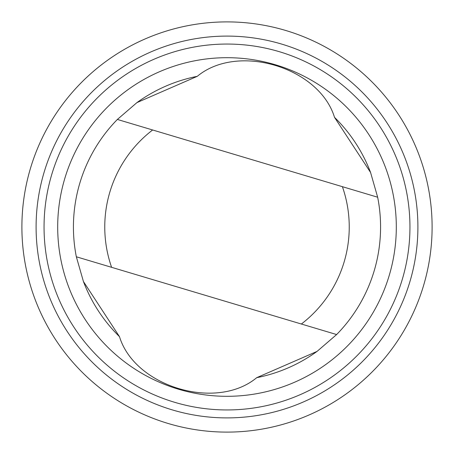 <?xml version="1.0" encoding="UTF-8"?>
<svg xmlns="http://www.w3.org/2000/svg" width="454" height="454" viewBox="0 0 454 454"><rect width="100%" height="100%" fill="white"/><g stroke="black" fill="none" stroke-linecap="round" stroke-linejoin="round"><path stroke-width="0.68" d="M83.428 281.525A153.577 153.577 0 0 0 119.493 336.669C134.77 386.757 216.32 411.318 256.72 377.671L317.074 351.39L336.624 334.553A153.577 153.577 0 0 0 377.66 197.218L370.572 172.475L334.507 117.331C319.23 67.243 237.68 42.682 197.28 76.329A153.577 153.577 0 0 0 136.926 102.61M256.72 377.671A153.577 153.577 0 0 0 317.074 351.39M370.572 172.475A153.577 153.577 0 0 0 334.507 117.331M111.605 267.321L336.624 334.553A153.577 153.577 0 0 0 377.66 197.218L152.635 129.98A122.24 122.24 0 0 0 111.605 267.321L76.34 256.782L83.428 281.525L119.493 336.669M431.3 208.84A205.106 205.106 0 0 0 109.125 59.151A205.106 205.106 0 0 0 140.575 413.009A205.106 205.106 0 0 0 431.3 208.84M417.152 210.1A190.901 190.901 0 0 0 117.285 70.773A190.901 190.901 0 0 0 146.563 400.127A190.901 190.901 0 0 0 417.152 210.1M409.23 210.804A182.945 182.945 0 0 0 121.859 77.282A182.945 182.945 0 0 0 149.911 392.914A182.945 182.945 0 0 0 409.23 210.804M395.644 212.012A169.314 169.314 0 0 0 129.696 88.445A169.314 169.314 0 0 0 155.66 380.548A169.314 169.314 0 0 0 395.644 212.012M197.28 76.329L136.926 102.61L117.376 119.447A153.577 153.577 0 0 0 76.34 256.782M117.376 119.447L152.635 129.98M301.365 324.02A122.24 122.24 0 0 0 342.395 186.679"/></g></svg>
